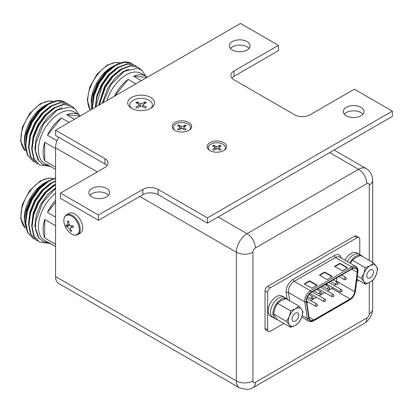 <?xml version="1.0" encoding="UTF-8"?>
<svg xmlns="http://www.w3.org/2000/svg" width="413" height="413" viewBox="0 0 413 413"><rect width="100%" height="100%" fill="white"/><g stroke="black" fill="none" stroke-linecap="round" stroke-linejoin="round"><path stroke-width="0.62" d="M55.564 246.561L47.443 241.873A29.638 17.114 120 0 0 49.25 243.211L44.542 240.49A29.638 17.114 -60 0 1 39.349 219.184A29.638 17.114 -60 0 1 55.564 193.212M55.564 188.318L42.591 202.721L35.699 221.621L35.575 229.504L38.197 237.325L43.035 241.62L48.373 242.699M27.532 232.488L24.357 220.723L24.357 217.935A28.564 16.494 -60 0 1 44.558 182.949L49.586 180.305M24.357 220.723L25.565 211.492L30.639 198.865L37.975 188.756L46.468 181.844M49.25 243.211A29.638 17.114 120 0 0 51.31 244.104M55.564 225.73L44.707 219.458A29.638 17.114 120 0 0 44.707 237.981L55.564 244.248M55.564 200.331A29.638 17.114 120 0 0 47.443 212.406L55.564 217.093M55.564 178.349L48.698 181.266L39.818 188.705L32.317 199.205L27.372 211.177L25.761 222.824L27.764 232.38L33.107 238.415L34.547 239.122M55.564 178.034L48.306 181.033L39.421 188.478L31.92 198.978L26.974 210.95L25.363 222.597L27.372 232.152L33.107 238.415M55.564 184.601L46.148 192.36L38.646 202.86L33.696 214.832L32.09 226.474L34.093 236.035L39.436 242.07L49.519 243.355M55.564 184.152L45.75 192.133L38.249 202.628L33.303 214.605L31.693 226.247L33.696 235.808L39.436 242.07M55.564 181.214L51.862 183.088L42.983 190.532L35.482 201.033L30.536 213.005L28.925 224.651L30.929 234.207L36.272 240.242L37.707 240.944M55.564 180.827L51.47 182.861L42.585 190.305L35.084 200.806L30.139 212.778L28.528 224.419L30.536 233.98L36.272 240.242M48.688 180.806L46.524 181.983L38.295 188.901L31.352 198.648L26.778 209.768L25.358 222.008M51.852 182.634L49.689 183.811L41.46 190.723L34.516 200.475L29.942 211.595L28.523 223.836M55.017 184.461L52.854 185.638L44.625 192.551L37.681 202.303L33.107 213.418L31.687 225.663M55.564 187.745L47.572 194.616L40.846 204.13L36.267 215.245L34.79 226.056L38.977 238.409M44.707 219.458L44.707 237.981M55.564 202.303L47.443 212.406M106.967 100.529A29.638 17.114 -60 0 1 126.187 74.877A29.638 17.114 -60 0 1 141.009 73.406L145.717 76.126A29.638 17.114 120 0 0 133.636 76.219L141.354 80.674M145.908 76.24L142.051 70.499L137.472 68.269L124.184 71.397L110.983 84.526L103.059 102.785M91.536 109.44L91.18 102.192A28.564 16.494 -60 0 1 111.381 67.205L116.414 64.562M91.18 104.979L92.393 95.749L97.463 83.121L104.799 73.013L113.296 66.095M135.877 83.839L128.159 79.384A29.638 17.114 120 0 0 114.504 96.177M133.234 64.531L131.912 63.628L124.411 62.249L115.526 65.517L106.642 72.962L99.141 83.462L94.195 95.434L92.584 107.075L92.662 108.784M131.804 63.566A33.561 19.375 120 0 0 131.69 63.504A33.561 19.375 120 0 0 124.86 61.945C121.711 62.162 118.469 63.277 115.129 65.29L106.244 72.734L98.743 83.235L93.797 95.207L92.192 106.848L92.306 108.996M141.303 69.926L138.236 67.283L130.735 65.899L121.856 69.172L112.971 76.617L105.47 87.112L99.29 104.964M138.236 67.283L130.343 65.672L121.458 68.945L112.573 76.39L105.072 86.885L98.826 105.227M136.398 66.359L135.072 65.455L127.571 64.072L118.691 67.345L109.806 74.789L102.305 85.29L95.77 106.993M135.072 65.455L127.178 63.845L118.294 67.118L109.409 74.562L101.908 85.057L97.2 96.208L95.362 107.23M115.516 65.063L113.348 66.24L105.124 73.153L98.175 82.905L93.601 94.025L92.187 106.265M118.676 66.891L116.512 68.068L108.289 74.98L101.34 84.732L96.766 95.847L95.305 107.261M121.84 68.718L119.677 69.895L111.448 76.808L104.504 86.56L98.547 105.392M129.037 69.054L122.842 71.723L114.613 78.635L107.669 88.382L102.228 103.265M128.159 79.384L114.793 96.012M147.002 77.417L133.636 76.219M147.286 77.252A29.638 17.114 120 0 0 145.717 76.126M55.564 169.397L47.443 164.71A29.638 17.114 120 0 0 49.25 166.047L44.542 163.326A29.638 17.114 -60 0 1 39.999 139.573A29.638 17.114 -60 0 1 59.364 113.456A29.638 17.114 -60 0 1 74.185 111.99L78.893 114.706A29.638 17.114 120 0 0 66.808 114.804L74.526 119.259M79.079 114.819L75.228 109.078L70.644 106.848L57.355 109.982L43.613 123.926L35.874 143.265L35.503 151.69L37.934 159.738L42.787 164.338L48.373 165.536M27.532 155.324L24.357 143.559L24.357 140.771A28.564 16.494 -60 0 1 44.558 105.785L49.586 103.142M24.357 143.559L25.565 134.328L30.639 121.701L37.975 111.593L46.468 104.68M49.25 166.047A29.638 17.114 120 0 0 51.31 166.94M55.564 148.566L44.707 142.294A29.638 17.114 120 0 0 44.707 160.817L55.564 167.084M69.054 122.418L61.336 117.963A29.638 17.114 120 0 0 47.443 135.242L57.02 140.771M66.41 103.116L65.084 102.207L57.583 100.829L48.698 104.102L39.818 111.541L32.317 122.041L27.372 134.013L25.761 145.66L27.764 155.216L33.107 161.251L34.547 161.958M64.975 102.15A33.561 19.375 120 0 0 64.867 102.083A33.561 19.375 120 0 0 58.032 100.524C54.888 100.741 51.646 101.861 48.306 103.869L39.421 111.314L31.92 121.814L26.974 133.786L25.363 145.433L27.372 154.989L33.107 161.251M74.479 108.511L71.413 105.862L63.912 104.484L55.027 107.752L46.148 115.196L38.646 125.697L33.696 137.668L32.09 149.315L34.093 158.871L39.436 164.906L49.519 166.196M71.413 105.862L63.514 104.252L54.635 107.525L45.75 114.969L38.249 125.469L33.303 137.441L31.693 149.083L33.696 158.644L39.436 164.906M69.575 104.938L68.248 104.035L60.747 102.656L51.862 105.924L42.983 113.368L35.482 123.869L30.536 135.841L28.925 147.487L30.929 157.043L36.272 163.078L37.707 163.785M68.248 104.035L60.355 102.429L51.47 105.697L42.585 113.141L35.084 123.642L30.139 135.614L28.528 147.255L30.536 156.816L36.272 163.078M48.688 103.642L46.524 104.819L38.295 111.737L31.352 121.484L26.778 132.604L25.358 144.844M51.852 105.47L49.689 106.647L41.46 113.565L34.516 123.311L29.942 134.431L28.523 146.672M55.017 107.297L52.854 108.474L44.625 115.387L37.681 125.139L33.107 136.259L31.687 148.499M62.213 107.633L56.018 110.302L47.789 117.215L40.846 126.967L36.267 138.081L34.79 148.897L38.977 161.246M44.707 142.294L44.707 160.817M61.336 117.963L47.443 135.242M80.179 115.996L66.808 114.804M80.463 115.831A29.638 17.114 120 0 0 78.893 114.706M346.295 115.8A10.361 5.983 180 0 1 343.26 111.572A10.361 5.983 180 0 1 349.656 106.043A10.361 5.983 180 0 1 360.952 107.339A10.361 5.983 180 0 1 363.987 111.572A10.361 5.983 180 0 1 357.586 117.101A10.361 5.983 180 0 1 346.295 115.8M344.313 114.2A10.361 5.983 180 0 1 360.952 112.599A10.361 5.983 180 0 1 362.929 114.2M232.385 50.04A10.361 5.983 180 0 1 229.354 45.807A10.361 5.983 180 0 1 235.751 40.278A10.361 5.983 180 0 1 247.041 41.579A10.361 5.983 180 0 1 250.077 45.807A10.361 5.983 180 0 1 243.68 51.336A10.361 5.983 180 0 1 232.385 50.04M230.408 48.44A10.361 5.983 180 0 1 247.041 46.839A10.361 5.983 180 0 1 249.024 48.44M91.903 196.908A10.361 5.983 180 0 1 88.867 192.68A10.361 5.983 180 0 1 95.264 187.151A10.361 5.983 180 0 1 106.559 188.447A10.361 5.983 180 0 1 109.595 192.68A10.361 5.983 180 0 1 103.198 198.209A10.361 5.983 180 0 1 91.903 196.908M89.92 195.308A10.361 5.983 180 0 1 106.559 193.707A10.361 5.983 180 0 1 108.536 195.308M223.732 142.635A9.721 5.612 0 0 0 210.424 142.397A9.721 5.612 0 0 0 209.19 150.048A9.721 5.612 0 0 0 209.985 150.569A9.721 5.612 0 0 0 224.522 150.048A9.721 5.612 0 0 0 223.732 142.635M188.798 122.465A9.721 5.612 0 0 0 175.489 122.227A9.721 5.612 0 0 0 174.26 129.883A9.721 5.612 0 0 0 175.055 130.4A9.721 5.612 0 0 0 189.593 129.883A9.721 5.612 0 0 0 188.798 122.465M150.642 97.411A13.422 7.749 0 0 0 132.258 97.081A13.422 7.749 0 0 0 130.56 107.654A13.422 7.749 0 0 0 131.654 108.371A13.422 7.749 0 0 0 151.736 107.654A13.422 7.749 0 0 0 150.642 97.411M142.893 194.652L142.893 189.391A10.738 6.2 180 0 1 158.081 189.391L158.081 194.652A10.738 6.2 0 0 0 142.893 194.652L98.47 220.299L60.505 198.379L60.505 193.119L104.928 167.471A10.738 6.2 180 0 0 108.072 163.083A10.738 6.2 180 0 0 104.928 158.7L55.564 130.203L240.474 23.448L278.445 45.368L234.021 71.015L234.021 76.276A10.738 6.2 0 0 0 231.889 78.031M107.055 165.716A10.738 6.2 0 0 0 104.928 163.961L55.564 135.464L55.564 130.203M158.081 194.652L207.44 223.149L392.35 116.394L392.35 111.133L354.38 89.213L309.957 114.86A10.738 6.2 180 0 1 294.768 114.86L234.021 79.786A10.738 6.2 180 0 1 230.872 75.403A10.738 6.2 180 0 1 234.021 71.015M98.47 220.299L98.47 215.039L60.505 193.119M142.893 189.391L98.47 215.039M207.44 223.149L207.44 217.888L158.081 189.391M392.35 111.133L207.44 217.888M278.445 45.368L278.445 50.629L234.021 76.276M131.504 108.283A11.275 6.51 180 0 1 133.177 100.302A11.275 6.51 180 0 1 148.107 99.786A11.275 6.51 180 0 1 150.791 108.283M140.559 106.053L140.389 103.678L137.199 101.841L137.932 103.839M137.199 101.841L135.831 102.63L139.021 104.468L139.64 106.569M139.021 104.468L139.021 105.346L135.831 107.189L137.199 107.979L140.389 106.136L141.907 106.136L145.097 107.979L146.465 107.189L143.275 105.346L143.275 104.468L146.465 102.63L145.097 101.841L144.364 103.839M142.655 106.569L143.275 104.468M145.097 101.841L141.907 103.678L140.389 103.678M69.012 213.382A11.383 6.572 60 0 1 82.141 223.985A11.383 6.572 60 0 1 80.396 233.097L77.881 234.548A11.383 6.572 60 0 0 79.632 225.436A11.383 6.572 60 0 0 66.498 214.832L69.012 213.382M72.6 225.71L70.731 227.517L73.488 227.356L72.998 225.699C70.045 226.396 68.625 224.894 68.728 221.192L67.541 221.074L68.749 221.435M67.541 221.074L67.644 225.405L65.77 224.977L66.261 226.634L69.534 225.317M66.261 226.634C67.815 226.747 69.234 228.25 70.53 231.141L71.082 230.103M70.53 231.141L71.717 231.259C70.535 229.659 70.205 228.415 70.731 227.517L72.518 225.71M174.756 130.219A8.565 4.946 180 0 1 175.871 124.024A8.565 4.946 180 0 1 187.321 123.678A8.565 4.946 180 0 1 189.097 130.219M181.395 128.598L181.168 126.337L178.927 125.041L179.66 126.951M178.927 125.041L177.636 125.784L179.877 127.08L180.579 129.042M179.877 127.08L179.877 127.958L177.636 129.248L178.927 129.997L181.168 128.701L182.685 128.701L184.926 129.997L186.217 129.248L183.976 127.958L183.976 127.08L186.217 125.784L184.926 125.041L184.198 126.951M183.274 129.042L183.976 127.08M184.926 125.041L182.685 126.337L181.168 126.337M209.685 150.389A8.565 4.946 180 0 1 210.8 144.189A8.565 4.946 180 0 1 222.256 143.848A8.565 4.946 180 0 1 224.032 150.389M216.324 148.768L216.097 146.501L213.857 145.211L214.59 147.121M213.857 145.211L212.566 145.954L214.806 147.245L215.514 149.207M214.806 147.245L214.806 148.122L212.566 149.418L213.857 150.162L216.097 148.871L217.615 148.871L219.855 150.162L221.146 149.418L218.911 148.122L218.911 147.245L221.146 145.954L219.855 145.211L219.127 147.121M218.203 149.207L218.911 147.245M219.855 145.211L217.615 146.501L216.097 146.501M139.78 196.449L236.375 252.219A15.142 8.74 -60 0 1 247.082 233.67A11.703 6.758 60 0 1 255.358 248.006A3.438 1.982 120 0 0 252.926 252.219A11.703 6.758 0 0 1 236.375 252.219L236.375 380.941A15.142 8.74 -60 0 0 239.509 387.874L58.703 283.483A15.142 8.74 -60 0 1 55.564 276.55L236.375 380.941A11.703 6.758 0 0 0 252.926 380.941A3.438 1.982 120 0 0 255.358 382.345A11.703 6.758 60 0 1 252.932 387.704L364.411 323.343L367.384 321.108L370.415 317.241L372.263 312.62L372.691 308.996A11.703 6.758 0 0 1 369.263 313.772L369.263 282.657M97.256 171.896L55.564 147.828A15.142 8.74 -60 0 1 58.703 137.276M55.564 147.828L55.564 276.55M370.136 277.846A4.78 2.757 120 0 0 373.259 273.633A4.78 2.757 120 0 0 372.526 269.803A4.78 2.757 120 0 0 370.136 270.04A4.78 2.757 120 0 0 367.018 274.253A4.78 2.757 120 0 0 367.751 278.078A4.78 2.757 120 0 0 370.136 277.846M361.256 278.331L363.956 273.391L365.381 267.712L370.136 265.698L373.62 262.952L376.32 266.251L377.745 268.817L376.32 274.495L373.62 279.436L370.136 282.182A10.093 5.828 120 0 0 376.32 274.495A10.093 5.828 120 0 0 376.32 266.251A10.093 5.828 120 0 0 370.136 265.698A10.093 5.828 120 0 0 363.956 273.391A10.093 5.828 120 0 0 363.956 281.63L365.381 284.196L370.136 282.182A10.093 5.828 -60 0 1 363.956 281.63L361.256 278.331L357.364 276.085M365.381 284.196L356.946 279.327M365.381 267.712L352.377 260.205L355.861 257.459L360.621 255.446L373.62 262.952M350.472 263.36L352.377 260.205M353.471 254.847A11.6 6.696 120 0 0 347.343 261.558A11.6 6.696 120 0 1 353.471 254.847A11.6 6.696 120 0 1 359.269 254.274A11.6 6.696 120 0 0 353.471 254.847M362.882 256.752A11.6 6.696 120 0 0 361.659 255.657L356.878 252.895A11.6 6.696 120 0 0 351.076 253.468A11.6 6.696 120 0 0 344.953 260.175M361.659 255.657A11.6 6.696 120 0 0 355.861 256.23A11.6 6.696 120 0 0 349.739 262.936M326.012 284.856L326.291 285.042L326.559 284.542L326.291 284.345M326.167 284.944L326.446 285.125L326.709 284.629L326.44 284.433L326.291 285.042M325.63 285.053L326.358 283.87M325.785 285.14L326.28 283.912M327.086 284.289L326.735 285.626M316.756 285.429L309.538 281.263L304.603 284.113M311.82 288.279L317.132 285.207L309.538 280.825L304.226 283.896L311.82 288.279M309.538 281.263L309.538 280.825M347.132 267.892L339.914 263.726L334.979 266.576M342.191 270.742L347.509 267.67L339.914 263.287L334.597 266.359L342.191 270.742M339.914 263.726L339.914 263.287M331.944 276.658L324.726 272.497L319.791 275.347M327.003 279.508L332.32 276.442L324.726 272.059L319.414 275.125L327.003 279.508M324.726 272.497L324.726 272.059M336.425 281.661A6.66 3.846 120 0 0 336.497 281.207L336.946 277.717M354.721 291.728L357.23 272.306A6.66 3.846 120 0 0 355.908 268.362A6.66 3.846 120 0 0 352.578 268.687L311.304 292.523A6.66 3.846 120 0 0 306.596 300.674A6.66 3.846 120 0 0 306.652 301.505L309.161 318.036A6.66 3.846 120 0 0 310.478 320.251A6.66 3.846 120 0 0 313.808 319.925L350.074 298.986A6.66 3.846 120 0 0 354.721 291.728L336.497 281.207M327.385 291.041L331.851 288.465A6.66 3.846 120 0 0 332.95 287.675M334.7 285.708A6.66 3.846 120 0 0 335.593 284.159M306.864 302.889L308.253 302.089M310.829 300.597L316.528 297.308M319.104 295.822L324.804 292.528M357.116 237.707L354.493 236.195A3.758 2.168 -60 0 1 356.373 236.009L358.995 237.521A3.758 2.168 120 0 0 357.116 237.707L270.319 287.82A3.758 2.168 120 0 0 267.66 292.419L267.66 329.775A3.758 2.168 120 0 0 268.44 331.494A3.758 2.168 120 0 0 270.319 331.309L283.927 323.451M359.775 254.563L359.775 239.241A3.758 2.168 120 0 0 358.995 237.521M356.672 281.454L357.116 281.196A3.758 2.168 120 0 0 358.35 280.138M268.44 331.494L265.817 329.982A3.758 2.168 -60 0 1 265.043 328.263L267.66 329.775M267.66 292.419L265.043 290.907A3.758 2.168 -60 0 1 267.696 286.307L270.319 287.82M354.493 236.195L267.696 286.307M265.043 290.907L265.043 328.263M295.414 320.984A4.78 2.757 120 0 0 298.537 316.771A4.78 2.757 120 0 0 297.804 312.946A4.78 2.757 120 0 0 295.414 313.183A4.78 2.757 120 0 0 292.296 317.39A4.78 2.757 120 0 0 293.029 321.221A4.78 2.757 120 0 0 295.414 320.984M298.898 306.095L301.598 309.394L303.018 311.954L301.598 317.633L298.898 322.579L295.414 325.325A10.093 5.828 120 0 0 301.598 317.633A10.093 5.828 120 0 0 301.598 309.394A10.093 5.828 120 0 0 295.414 308.841A10.093 5.828 120 0 0 289.234 316.528A10.093 5.828 120 0 0 289.234 324.773L290.659 327.339L295.414 325.325A10.093 5.828 -60 0 1 289.234 324.773L286.534 321.474L273.535 313.968L274.96 308.289L277.655 303.343L281.139 300.597L285.899 298.589L298.898 306.095L295.414 308.841L290.659 310.85L289.234 316.528L286.534 321.474M290.659 327.339L277.655 319.832L274.96 316.528L273.535 313.968M290.659 310.85L277.655 303.343M288.16 299.895A11.6 6.696 120 0 0 286.937 298.795L284.547 297.417A11.6 6.696 120 0 0 278.749 297.99A11.6 6.696 120 0 0 271.171 308.212A11.6 6.696 120 0 0 272.947 317.504L270.556 316.121A11.6 6.696 120 0 1 268.78 306.828A11.6 6.696 120 0 1 276.354 296.606A11.6 6.696 120 0 1 282.156 296.033L284.547 297.417A11.6 6.696 120 0 0 278.749 297.99A11.6 6.696 120 0 0 271.171 308.212A11.6 6.696 120 0 0 272.947 317.504L275.342 318.882A11.6 6.696 120 0 0 277.293 319.425M286.937 298.795A11.6 6.696 120 0 0 281.139 299.368A11.6 6.696 120 0 0 273.561 309.59A11.6 6.696 120 0 0 275.342 318.882M53.323 178.659A28.564 16.494 120 0 0 41.14 180.977A28.564 16.494 120 0 0 22.932 204.703A28.564 16.494 120 0 0 25.363 227.976M120.147 62.915A28.564 16.494 120 0 0 107.963 65.228A28.564 16.494 120 0 0 90.339 110.126M53.323 101.5A28.564 16.494 120 0 0 41.14 103.813A28.564 16.494 120 0 0 22.932 127.54A28.564 16.494 120 0 0 25.363 150.812M104.928 163.961L104.928 158.7M64.624 224.956A18.291 18.291 0 0 0 68.176 231.11A10.955 6.324 -120 0 0 76.885 234.62A10.955 6.324 -120 0 0 78.738 225.756A10.955 6.324 -120 0 0 68.625 215.07A10.955 6.324 -120 0 0 64.423 224.321A10.955 6.324 -120 0 0 64.624 224.956L64.423 224.321C63.22 219.726 63.912 216.562 66.498 214.832M369.263 260.438L369.263 185.05A11.703 6.758 0 0 0 372.691 180.274L372.283 176.852C372.201 175.84 370.637 171.245 366.13 168.561L334.06 150.048M218.147 216.97L247.082 233.67L358.556 169.309A15.142 8.74 -60 0 1 366.13 168.561M329.626 152.609L358.556 169.309A11.703 6.758 60 0 1 366.837 183.646L255.358 248.006M369.263 185.05A3.438 1.982 120 0 0 366.837 183.646M255.358 382.345L366.837 317.984A11.703 6.758 60 0 1 364.411 323.343M366.837 317.984A3.438 1.982 120 0 0 369.263 313.772M252.926 252.219L252.926 380.941M287.123 298.909L286.178 292.698A9.881 5.705 -60 0 1 293.075 279.369L334.354 255.539A1.611 0.929 -120 0 0 335.495 257.511L294.216 281.341A8.27 4.775 120 0 0 288.367 291.47A8.27 4.775 120 0 0 288.444 292.502L289.699 300.783M293.075 279.369A1.611 0.929 -120 0 0 294.216 281.341L310.545 290.767A1.074 0.619 60 0 1 311.304 292.084A7.197 4.156 120 0 0 306.214 300.896A7.197 4.156 120 0 0 306.281 301.789L308.785 318.32A7.197 4.156 120 0 0 313.808 320.364A1.074 0.619 60 0 1 313.586 320.855L349.852 299.915C352.872 297.933 354.721 295.058 355.402 291.284L357.911 271.857C358.174 269.261 357.519 267.485 355.954 266.524L339.631 257.103A8.27 4.775 120 0 0 335.495 257.511L351.819 266.937A8.27 4.775 -60 0 1 355.954 266.524M286.178 292.698A1.611 1.063 171.4 0 1 288.444 292.502L304.768 301.924A1.074 0.712 -8.6 0 0 306.281 301.789M313.808 320.364L350.074 299.425A7.197 4.156 120 0 0 355.097 291.583L357.601 272.162A1.074 0.511 7.4 0 0 357.911 271.857M313.586 320.855C311.8 321.835 310.24 321.954 308.914 321.211A8.27 4.775 -60 0 1 307.277 318.454L304.768 301.924A8.27 4.775 -60 0 1 304.696 300.896A8.27 4.775 -60 0 1 310.545 290.767L351.819 266.937A1.074 0.619 60 0 1 352.578 268.254L311.304 292.084M357.601 272.162A7.197 4.156 120 0 0 352.578 268.254M355.097 291.583A1.074 0.511 7.4 0 0 355.402 291.284M350.074 299.425A1.074 0.619 60 0 1 349.852 299.915M302.28 315.568L307.277 318.454A1.074 0.712 -8.6 0 0 308.785 318.32M357.23 272.306L351.773 269.157M350.074 298.986L331.851 288.465M313.808 319.925L309.027 317.163M334.354 255.539A9.881 5.705 -60 0 1 341.195 258.006M312.615 296.591L313.193 297.618C313.162 298.63 312.543 299.033 311.325 298.821A1.291 0.743 -60 0 1 311.061 298.232A1.291 0.743 -60 0 1 311.619 296.932A1.291 0.743 -60 0 1 312.615 296.591L309.022 294.515M312.884 298.057L312.579 298.232L312.884 298.057M316.756 304.02L317.334 305.047C317.303 306.064 316.678 306.461 315.465 306.25A1.291 0.743 -60 0 1 315.196 305.661A1.291 0.743 -60 0 1 315.759 304.366A1.291 0.743 -60 0 1 316.756 304.02L306.962 298.367M317.019 305.486L316.714 305.661L317.019 305.486M320.891 291.81L321.474 292.838C321.443 293.855 320.818 294.252 319.605 294.041A1.291 0.743 -60 0 1 319.337 293.452A1.291 0.743 -60 0 1 319.899 292.156A1.291 0.743 -60 0 1 320.891 291.81L316.714 289.399M321.159 293.276L320.855 293.452L321.159 293.276M329.166 287.03L329.75 288.057C329.719 289.074 329.094 289.477 327.881 289.265A1.291 0.743 -60 0 1 327.612 288.672A1.291 0.743 -60 0 1 328.175 287.376A1.291 0.743 -60 0 1 329.166 287.03L324.99 284.619M329.435 288.496L329.13 288.672L329.435 288.496M337.447 282.249L338.025 283.282C337.994 284.294 337.375 284.696 336.156 284.485A1.291 0.743 -60 0 1 335.893 283.896A1.291 0.743 -60 0 1 336.45 282.595A1.291 0.743 -60 0 1 337.447 282.249L333.27 279.838M337.715 283.721L337.411 283.896L337.715 283.721M345.722 277.474L346.306 278.501C346.275 279.518 345.65 279.916 344.437 279.704A1.291 0.743 -60 0 1 344.168 279.116A1.291 0.743 -60 0 1 344.731 277.82A1.291 0.743 -60 0 1 345.722 277.474L341.546 275.063M345.991 278.94L345.686 279.116L345.991 278.94M341.582 289.683L342.165 290.711C342.134 291.728 341.51 292.125 340.297 291.914A1.291 0.743 -60 0 1 340.028 291.325A1.291 0.743 -60 0 1 340.591 290.029A1.291 0.743 -60 0 1 341.582 289.683L328.903 282.363M341.85 291.15L341.546 291.325L341.85 291.15M333.306 294.464L333.89 295.491C333.859 296.503 333.234 296.906 332.021 296.694A1.291 0.743 -60 0 1 331.753 296.106A1.291 0.743 -60 0 1 332.315 294.81A1.291 0.743 -60 0 1 333.306 294.464L320.622 287.138M333.575 295.93L333.27 296.106L333.575 295.93M325.031 299.239L325.609 300.272C325.578 301.284 324.959 301.686 323.74 301.475A1.291 0.743 -60 0 1 323.477 300.881A1.291 0.743 -60 0 1 324.035 299.585A1.291 0.743 -60 0 1 325.031 299.239L312.347 291.919M325.299 300.705L324.995 300.881L325.299 300.705M25.374 228.007L20.65 218.343L22.302 204.564L29.602 190.692L40.335 180.894L49.075 178.096L53.365 178.648M90.256 110.178L87.293 99.925L89.843 86.787L97.101 74.082L107.158 65.151L115.898 62.348L120.188 62.9M25.374 150.843L20.65 141.179L22.302 127.4L29.602 113.529L40.335 103.73L49.075 100.932L53.365 101.484M68.176 231.11C71.671 234.827 74.908 235.973 77.881 234.548M69.265 224.842L67.644 225.405M372.691 180.274L372.691 262.415M372.691 280.339L372.691 308.996M239.509 387.874L247.134 389.552L249.741 389.067L252.932 387.704M308.914 321.211L301.795 317.101M311.325 298.821L307.628 296.684M315.465 306.25L306.611 301.139M319.605 294.041L314.138 290.886M327.881 289.265L322.414 286.106M336.156 284.485L330.689 281.33M344.437 279.704L338.97 276.55M340.297 291.914L326.322 283.85M332.021 296.694L318.046 288.63M323.74 301.475L309.962 293.519"/></g></svg>
